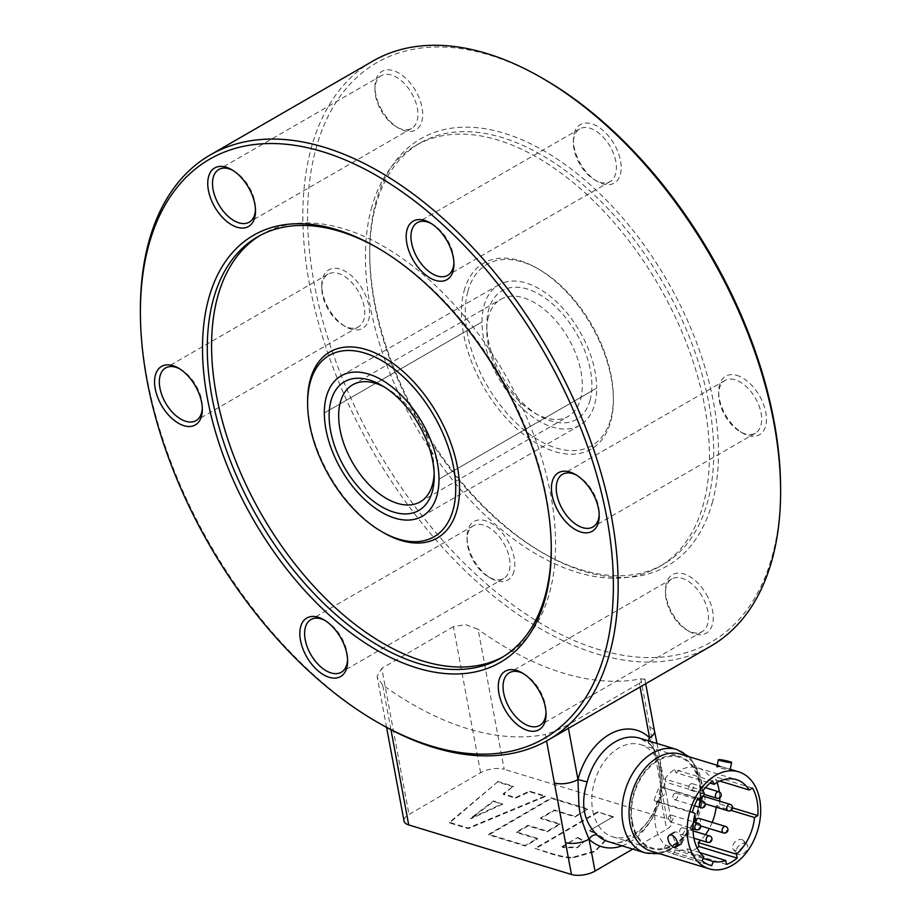 <?xml version="1.0" encoding="UTF-8"?>
<svg xmlns="http://www.w3.org/2000/svg" width="921" height="921" viewBox="0 0 921 921"><rect width="100%" height="100%" fill="white"/><g stroke="black" fill="none" stroke-linecap="round" stroke-linejoin="round"><path stroke-width="0.69" stroke-dasharray="4.61 3.45" d="M480.624 772.731L453.408 626.648L465.6 624.645L478.091 629.308L504.19 769.311A16.889 7.287 -10.6 0 0 492.47 768.851A16.889 7.287 -10.6 0 0 480.624 772.731L409.028 814.44A16.889 7.287 -10.6 0 0 403.997 820.392A16.889 7.287 -10.6 0 0 404.043 821.072M622.078 845.835A60.809 42.239 106.9 0 0 660.668 797.436A16.889 7.287 -10.6 0 0 665.699 791.484A16.889 7.287 -10.6 0 0 665.653 790.828A16.889 7.287 -10.6 0 0 665.653 790.805A16.889 7.287 -10.6 0 0 660.979 786.948L640.832 678.858A337.834 194.504 59.8 0 1 562.996 673.032A337.834 194.504 59.8 0 1 478.091 629.308M640.832 678.858L644.781 679.203L639.393 683.278L640.083 686.985M568.418 728.361L567.785 725L639.393 683.278M567.785 725L556.296 730.756L545.359 734.474L546.567 740.956M390.976 729.731L382.618 684.925A337.834 194.504 -120.2 0 0 467.523 728.649A337.834 194.504 -120.2 0 0 545.359 734.474M632.75 849.081L666.62 829.349A16.889 7.287 -10.6 0 0 671.651 823.397A16.889 7.287 -10.6 0 0 671.593 822.718A16.889 7.287 -10.6 0 0 666.931 818.861L504.19 769.311M649.869 727.325A16.889 7.287 169.4 0 1 654.532 731.182M382.618 684.925L377.253 677.303L377.115 676.198L381.801 668.37L409.028 814.44M534.94 848.379L550.367 853.076C560.624 856.265 568.119 857.658 572.862 857.244L595.012 851.039L605.707 839.687L594.897 832.354L605.811 840.286L595.116 851.637L572.977 857.854C568.222 858.257 560.728 856.864 550.482 853.675L534.94 848.379L597.579 811.885L613.363 816.685L589.359 830.661L594.897 832.354M589.359 830.661L613.363 816.685M595.012 832.952L589.475 831.26M613.467 817.284L597.579 811.885M597.694 812.483L535.055 848.978M563.491 847.596L562.029 846.595L563.491 847.596L577.513 847.723L584.628 841.069L577.398 847.124L563.376 846.998M562.144 847.193L577.686 837.465L562.029 846.595M577.686 837.465L584.628 841.069M577.801 838.064L584.731 841.667M513.365 786.799L497.547 781.987L449.552 822.937L468.202 828.624L545.313 796.527L529.621 791.749L515.656 798.15L503.327 794.397L513.25 786.2L503.211 793.787L515.553 797.551L529.506 791.151L545.197 795.928L468.087 828.025L449.436 822.338L497.547 781.987M587.978 809.524L551.46 798.403L488.821 834.898L525.338 846.019L537.496 838.927L516.577 832.561L528.09 825.849L547.396 831.732L559.968 824.41L540.662 818.527L554.327 810.572L575.245 816.939L587.863 808.926L575.13 816.34L554.212 809.973L540.546 817.929L559.853 823.811L547.281 831.133L527.975 825.251L516.474 831.962L537.392 838.329L525.223 845.42L488.706 834.299L551.345 797.805L587.863 808.926M488.821 834.898L488.706 834.299M551.46 798.403L551.345 797.805M525.338 846.019L525.223 845.42M537.496 838.927L537.392 838.329M516.474 831.962L516.577 832.561M527.975 825.251L528.09 825.849M547.396 831.732L547.281 831.133M559.968 824.41L559.853 823.811M540.546 817.929L540.662 818.527M554.212 809.973L554.327 810.572M575.245 816.939L575.13 816.34M449.436 822.338L449.552 822.937M468.087 828.025L468.202 828.624M545.197 795.928L545.313 796.527M529.506 791.151L529.621 791.749M515.656 798.15L515.553 797.551M503.327 794.397L503.211 793.787M502.659 804.217L470.838 818.781L493.633 801.466L502.659 804.217L493.518 800.867L470.723 818.17L502.544 803.619M493.633 801.466L493.518 800.867M470.838 818.781L470.723 818.17M497.432 781.388L513.25 786.2M648.499 740.864A6.758 4.582 134.1 0 0 649.501 744.076L639.704 738.193A54.051 37.554 -73.1 0 1 650.848 744.859C660.829 757.062 664.122 774.722 660.725 797.862A54.051 37.554 -73.1 0 1 632.9 837.845A54.051 37.554 -73.1 0 1 608.217 841.61C624.875 848.229 651.561 827.507 658.78 797.149L660.725 797.862M453.408 626.648L381.801 668.37M649.512 744.076C650.491 744.191 652.552 747.553 655.671 754.149C656.178 755.485 658.676 761.655 660.115 776.161C660.944 781.388 660.507 788.388 658.78 797.149L660.668 797.436C660.829 779.235 659.724 766.548 657.352 759.388L649.558 737.813M650.848 744.859A6.758 4.582 134.1 0 1 649.512 744.087M780.605 488.832A334.461 193.099 60 0 1 772.546 554.868A334.461 193.099 60 0 1 482.903 580.737A334.461 193.099 60 0 1 315.673 149.732A334.461 193.099 60 0 1 544.115 79.218M710.644 646.254A337.834 195.056 60 0 1 422.279 523.6A337.834 195.056 60 0 1 310.976 149.064A337.834 195.056 60 0 1 372.809 61.097M379.279 723.307A337.834 195.056 60 0 1 140.395 309.537M378.094 248.175A243.248 140.441 60 0 1 379.279 248.854A243.248 140.441 60 0 1 551.276 546.763A243.248 140.441 60 0 1 551.276 548.133M259.826 235.603A243.248 140.441 60 0 1 261.955 234.325A243.248 140.441 60 0 1 469.583 322.626A243.248 140.441 60 0 1 549.722 592.307A243.248 140.441 60 0 1 505.203 655.637A243.248 140.441 60 0 1 503.027 656.846M383.573 532.695A107.435 62.029 60 0 1 307.614 401.119M467.799 291.623A104.729 60.464 60 0 1 539.338 269.542A104.729 60.464 60 0 1 613.386 397.814A104.729 60.464 60 0 1 610.865 418.491A104.729 60.464 60 0 1 520.169 426.584A104.729 60.464 60 0 1 467.799 291.623M464.046 291.094A107.435 62.029 60 0 1 537.427 268.437A107.435 62.029 60 0 1 613.386 400.013A107.435 62.029 60 0 1 610.796 421.231A107.435 62.029 60 0 1 517.763 429.531A107.435 62.029 60 0 1 464.046 291.094M375.584 206.35A243.248 140.441 60 0 1 420.103 143.02A243.248 140.441 60 0 1 627.719 231.332A243.248 140.441 60 0 1 707.858 501.001A243.248 140.441 60 0 1 663.339 564.331A243.248 140.441 60 0 1 541.721 552.278A243.248 140.441 60 0 1 369.724 254.369A243.248 140.441 60 0 1 375.584 206.35M371.278 208.837A243.248 140.441 60 0 1 415.797 145.506A243.248 140.441 60 0 1 623.425 233.807A243.248 140.441 60 0 1 703.563 503.476A243.248 140.441 60 0 1 659.045 566.818A243.248 140.441 60 0 1 451.417 478.506A243.248 140.441 60 0 1 371.278 208.837M712.555 501.669A246.621 142.387 60 0 1 544.104 553.659A246.621 142.387 60 0 1 369.724 251.617A246.621 142.387 60 0 1 375.664 202.931A246.621 142.387 60 0 1 589.244 183.855A246.621 142.387 60 0 1 712.555 501.669M179.676 368.826A30.405 17.557 60 0 1 180.838 369.459A30.405 17.557 60 0 1 202.332 406.702A30.405 17.557 60 0 1 202.309 408.026M324.94 620.443A30.405 17.557 60 0 1 326.103 621.076A30.405 17.557 60 0 1 347.608 658.319A30.405 17.557 60 0 1 347.574 659.643M523.381 673.619A30.405 17.557 60 0 1 524.544 674.253A30.405 17.557 60 0 1 539.752 690.301A30.405 17.557 60 0 1 546.049 711.484A30.405 17.557 60 0 1 546.015 712.819M232.84 170.385A30.405 17.557 60 0 1 234.015 171.018A30.405 17.557 60 0 1 249.211 187.067A30.405 17.557 60 0 1 255.508 208.261A30.405 17.557 60 0 1 255.474 209.585M381.248 110.842A30.405 17.557 -120 0 0 396.456 126.891A30.405 17.557 -120 0 0 411.652 128.387A30.405 17.557 -120 0 0 411.652 93.286A30.405 17.557 -120 0 0 381.248 75.729A30.405 17.557 -120 0 0 374.951 89.648A30.405 17.557 -120 0 0 381.248 110.842M381.95 110.439A33.789 19.502 60 0 1 374.951 86.885A33.789 19.502 60 0 1 389.698 69.915A33.789 19.502 60 0 1 415.728 90.926A33.789 19.502 60 0 1 420.909 123.978A33.789 19.502 60 0 1 398.839 128.261A33.789 19.502 60 0 1 381.95 110.439M574.128 136.815A30.405 17.557 -120 0 0 573.392 142.824A30.405 17.557 -120 0 0 594.897 180.056A30.405 17.557 -120 0 0 610.093 181.564A30.405 17.557 -120 0 0 615.665 173.643A30.405 17.557 -120 0 0 605.65 139.934A30.405 17.557 -120 0 0 579.689 128.905A30.405 17.557 -120 0 0 574.128 136.815M574.209 133.395A33.789 19.502 60 0 1 603.462 130.782A33.789 19.502 60 0 1 620.363 174.311A33.789 19.502 60 0 1 597.28 181.437A33.789 19.502 60 0 1 573.392 140.061A33.789 19.502 60 0 1 574.209 133.395M734.601 379.659A30.405 17.557 -120 0 0 724.965 380.511A30.405 17.557 -120 0 0 718.668 394.43A30.405 17.557 -120 0 0 740.162 431.673A30.405 17.557 -120 0 0 745.734 434.044A30.405 17.557 -120 0 0 755.37 433.181A30.405 17.557 -120 0 0 758.789 405.182A30.405 17.557 -120 0 0 734.601 379.659M736.374 375.25A33.789 19.502 60 0 1 765.627 411.652A33.789 19.502 60 0 1 748.738 435.679A33.789 19.502 60 0 1 742.556 433.054A33.789 19.502 60 0 1 718.668 391.678A33.789 19.502 60 0 1 736.374 375.25M348.84 327.703A30.405 17.557 -120 0 0 358.476 326.84A30.405 17.557 -120 0 0 361.895 298.841A30.405 17.557 -120 0 0 337.719 273.307A30.405 17.557 -120 0 0 328.072 274.17A30.405 17.557 -120 0 0 321.774 288.089A30.405 17.557 -120 0 0 343.28 325.332A30.405 17.557 -120 0 0 348.84 327.703M351.857 329.338A33.789 19.502 60 0 1 345.663 326.713A33.789 19.502 60 0 1 321.774 285.337A33.789 19.502 60 0 1 339.481 268.909A33.789 19.502 60 0 1 368.745 305.312A33.789 19.502 60 0 1 351.857 329.338M702.193 596.509A30.405 17.557 -120 0 0 671.789 578.964A30.405 17.557 -120 0 0 665.492 592.882A30.405 17.557 -120 0 0 671.789 614.065A30.405 17.557 -120 0 0 686.985 630.114A30.405 17.557 -120 0 0 702.193 631.622A30.405 17.557 -120 0 0 702.193 596.509M706.269 594.16A33.789 19.502 60 0 1 711.449 627.213A33.789 19.502 60 0 1 689.38 631.495A33.789 19.502 60 0 1 672.491 613.662A33.789 19.502 60 0 1 665.492 590.119A33.789 19.502 60 0 1 680.239 573.15A33.789 19.502 60 0 1 706.269 594.16M509.313 570.536A30.405 17.557 -120 0 0 499.297 536.828A30.405 17.557 -120 0 0 473.348 525.787A30.405 17.557 -120 0 0 467.787 533.708A30.405 17.557 -120 0 0 467.051 539.706A30.405 17.557 -120 0 0 488.544 576.949A30.405 17.557 -120 0 0 503.752 578.457A30.405 17.557 -120 0 0 509.313 570.536M514.01 571.204A33.789 19.502 60 0 1 490.939 578.33A33.789 19.502 60 0 1 467.051 536.943A33.789 19.502 60 0 1 467.868 530.277A33.789 19.502 60 0 1 497.121 527.664A33.789 19.502 60 0 1 514.01 571.204M384.115 386.878A67.567 39.016 60 0 1 386.44 388.155A67.567 39.016 60 0 1 434.217 470.907A67.567 39.016 60 0 1 434.171 473.567M488.406 316.893A67.567 39.016 -120 0 0 486.783 330.225A67.567 39.016 -120 0 0 534.56 412.976A67.567 39.016 -120 0 0 568.338 416.327A67.567 39.016 -120 0 0 580.702 398.735A67.567 39.016 -120 0 0 558.448 323.824A67.567 39.016 -120 0 0 500.771 299.302A67.567 39.016 -120 0 0 488.406 316.893M590.096 400.071A74.325 42.907 60 0 1 539.338 415.739A74.325 42.907 60 0 1 486.783 324.71A74.325 42.907 60 0 1 488.567 310.043A74.325 42.907 60 0 1 552.934 304.287A74.325 42.907 60 0 1 590.096 400.071M576.558 475.167A30.405 17.557 60 0 1 577.72 475.812A30.405 17.557 60 0 1 599.226 513.043A30.405 17.557 60 0 1 599.191 514.367M431.293 223.561A30.405 17.557 60 0 1 432.456 224.194A30.405 17.557 60 0 1 453.949 261.426A30.405 17.557 60 0 1 453.915 262.75M596.67 388.155L438.995 479.185L596.67 388.155A81.083 46.81 -120 0 0 561.269 306.555A81.083 46.81 -120 0 0 498.791 284.842A81.083 46.81 -120 0 0 482.005 321.959A81.083 46.81 -120 0 0 517.395 403.548A81.083 46.81 -120 0 0 579.873 425.272A81.083 46.81 -120 0 0 596.67 388.155M324.33 412.976L482.005 321.959L324.33 412.976M651.043 851.119A50.678 35.205 106.9 0 0 689.426 833.355A50.678 35.205 106.9 0 0 701.549 781.445A50.678 35.205 106.9 0 0 680.573 754.161M592.779 810.894A48.18 33.467 106.9 0 0 612.718 836.832A48.18 33.467 106.9 0 0 649.201 819.955A48.18 33.467 106.9 0 0 660.725 770.601A48.18 33.467 106.9 0 0 640.786 744.663A48.18 33.467 106.9 0 0 604.303 761.552A48.18 33.467 106.9 0 0 592.779 810.894M631.829 822.787A48.18 33.467 106.9 0 0 651.78 848.725A48.18 33.467 106.9 0 0 688.263 831.847A48.18 33.467 106.9 0 0 699.787 782.493A48.18 33.467 106.9 0 0 679.836 756.555A48.18 33.467 106.9 0 0 643.353 773.444A48.18 33.467 106.9 0 0 631.829 822.787M702.159 860.893L663.949 849.254L665.618 845.167A42.562 29.564 -73.1 0 1 655.683 826.505A42.562 29.564 -73.1 0 1 656.903 801.903L654.14 800.441L692.362 812.08M665.618 845.167L703.84 856.795M695.113 813.542L656.903 801.903M698.106 798.081L659.885 786.442L697.807 798.622M654.14 800.441A46.959 32.615 -73.1 0 1 659.885 786.442M704.519 793.96L666.297 782.32L664.743 778.993L702.965 790.632M662.648 787.916A42.562 29.564 -73.1 0 1 666.297 782.32M712.647 781.008L674.425 769.369L675.968 772.696L710.056 783.069M664.743 778.993A46.959 32.615 -73.1 0 1 674.425 769.369M719.831 781.066L711 778.372L714.305 776.415A46.959 32.615 -73.1 0 1 717.056 782.493M675.968 772.696A42.562 29.564 -73.1 0 1 698.106 767.976A42.562 29.564 -73.1 0 1 711 778.372M752.515 788.054L714.305 776.415M732.563 807.867L719.612 803.929L716.308 805.887L731.113 810.399M719.301 791.956A46.959 32.615 -73.1 0 1 719.762 797.828M719.75 801.212A46.959 32.615 -73.1 0 1 719.612 803.929M716.308 805.887A42.562 29.564 -73.1 0 1 716.158 807.176M712.209 822.384A42.562 29.564 -73.1 0 1 709.297 828.555M705.44 834.645A42.562 29.564 -73.1 0 1 700.662 840.263M726.531 864.451L688.309 852.811L687.55 848.874A42.562 29.564 -73.1 0 1 675.151 849.887L673.458 854.009A46.959 32.615 -73.1 0 1 672.031 853.629A46.959 32.615 -73.1 0 1 663.949 849.254M697.128 847.93A46.959 32.615 -73.1 0 1 688.309 852.811M700.006 852.673L687.55 848.874M703.172 858.43L675.151 849.887M708.848 864.784L673.458 854.009M728.223 768.678A6.758 0.61 11.9 0 0 718.76 766.709A6.758 0.61 11.9 0 0 716.918 766.744A6.758 0.61 11.9 0 0 718.817 767.596A6.758 0.61 11.9 0 0 725.978 769.231A6.758 0.61 11.9 0 0 730.134 769.53A6.758 0.61 11.9 0 0 728.465 768.747A6.758 0.61 11.9 0 0 728.223 768.678M678.973 844.062A6.758 3.868 -120.7 0 0 681.264 843.901A6.758 3.868 -120.7 0 0 681.966 837.799A6.758 3.868 -120.7 0 0 676.659 832.112A6.758 3.868 -120.7 0 0 674.368 832.273A6.758 3.868 -120.7 0 0 673.665 838.375A6.758 3.868 -120.7 0 0 678.973 844.062M741.912 839.595A6.758 4.478 138 0 1 743.385 840.505A6.758 4.478 138 0 1 742.257 847.447A6.758 4.478 138 0 1 734.808 850.451A6.758 4.478 138 0 1 733.335 849.542A6.758 4.478 138 0 1 734.463 842.6A6.758 4.478 138 0 1 741.912 839.595M745.515 843.601A6.758 4.478 138 0 1 746.989 844.511A6.758 4.478 138 0 1 745.86 851.453A6.758 4.478 138 0 1 738.423 854.469A6.758 4.478 138 0 1 736.95 853.548A6.758 4.478 138 0 1 738.078 846.618A6.758 4.478 138 0 1 745.515 843.601M681.425 828.06A3.373 2.349 106.9 0 0 679.56 831.433A3.373 2.349 106.9 0 0 681.01 834.276A3.373 2.349 106.9 0 0 682.576 834.035A3.373 2.349 106.9 0 0 684.441 830.661A3.373 2.349 106.9 0 0 682.979 827.806A3.373 2.349 106.9 0 0 681.425 828.06M670.097 815.465A3.373 2.349 106.9 0 0 668.232 818.838A3.373 2.349 106.9 0 0 669.694 821.682A3.373 2.349 106.9 0 0 671.248 821.44A3.373 2.349 106.9 0 0 673.113 818.067A3.373 2.349 106.9 0 0 671.662 815.223A3.373 2.349 106.9 0 0 670.097 815.465M695.516 822.488A3.373 2.349 106.9 0 0 696.978 824.813A3.373 2.349 106.9 0 0 698.544 824.56A3.373 2.349 106.9 0 0 700.409 821.187A3.373 2.349 106.9 0 0 698.947 818.343M674.736 793.407A3.373 2.349 106.9 0 0 672.871 796.78A3.373 2.349 106.9 0 0 674.333 799.624A3.373 2.349 106.9 0 0 675.887 799.382A3.373 2.349 106.9 0 0 677.752 796.009A3.373 2.349 106.9 0 0 676.302 793.154A3.373 2.349 106.9 0 0 674.736 793.407M702.919 796.228A3.373 2.349 106.9 0 0 702.021 796.527A3.373 2.349 106.9 0 0 700.225 799.359M700.156 800.43A3.373 2.349 106.9 0 0 701.618 802.755A3.373 2.349 106.9 0 0 703.172 802.502A3.373 2.349 106.9 0 0 705.037 799.129A3.373 2.349 106.9 0 0 703.586 796.285M690.704 783.944A3.373 2.349 106.9 0 0 688.839 787.305A3.373 2.349 106.9 0 0 690.29 790.16A3.373 2.349 106.9 0 0 691.855 789.907A3.373 2.349 106.9 0 0 693.72 786.546A3.373 2.349 106.9 0 0 692.258 783.69A3.373 2.349 106.9 0 0 690.704 783.944M666.931 818.861L660.979 786.948M645.414 852.938A54.051 37.554 106.9 0 0 670.097 849.174A54.051 37.554 106.9 0 0 699.35 778.982A54.051 37.554 106.9 0 0 676.9 749.521M632.393 822.108A47.293 32.857 -73.1 0 1 657.985 760.688A47.293 32.857 -73.1 0 1 699.223 783.172A47.293 32.857 -73.1 0 1 673.631 844.592A47.293 32.857 -73.1 0 1 632.393 822.108M572.862 857.244L572.977 857.854M550.367 853.076L550.482 853.675M660.668 797.436L666.62 829.349M707.616 842.37A3.373 2.349 106.9 0 0 709.17 842.128A3.373 2.349 106.9 0 0 711.035 838.755A3.373 2.349 106.9 0 0 709.584 835.911M696.288 829.775A3.373 2.349 106.9 0 0 697.842 829.533A3.373 2.349 106.9 0 0 699.718 826.16A3.373 2.349 106.9 0 0 698.256 823.316M723.572 832.906A3.373 2.349 106.9 0 0 725.138 832.665A3.373 2.349 106.9 0 0 727.003 829.291A3.373 2.349 106.9 0 0 725.541 826.448M700.927 807.717A3.373 2.349 106.9 0 0 702.481 807.475A3.373 2.349 106.9 0 0 704.346 804.102A3.373 2.349 106.9 0 0 702.896 801.258M728.212 810.848A3.373 2.349 106.9 0 0 729.777 810.607A3.373 2.349 106.9 0 0 731.642 807.233A3.373 2.349 106.9 0 0 730.18 804.378M716.883 798.254A3.373 2.349 106.9 0 0 718.449 798.012A3.373 2.349 106.9 0 0 720.314 794.639A3.373 2.349 106.9 0 0 718.852 791.795M665.653 790.805L671.593 822.718M644.804 678.95L645.702 683.75M659.689 853.755L678.259 844.948L692.937 827.173L701.123 804.148L701.215 780.524L690.738 758.351L689.207 756.797M605.707 839.687L605.811 840.286M386.59 727.394L377.253 677.303M657.03 743.466L665.653 790.828M379.279 248.854L376.896 247.473M551.276 546.763L551.276 549.526M257.661 236.812L261.955 234.325M539.338 269.542L537.427 268.437M613.386 397.814L613.386 400.013M415.797 145.506L420.103 143.02M541.721 552.278L544.104 553.659M369.724 254.369L369.724 251.617M180.838 369.459L178.444 368.089M202.332 406.702L202.332 409.465M326.103 621.076L323.72 619.695M347.608 658.319L347.608 661.082M524.544 674.253L522.161 672.871M255.508 208.261L255.508 211.013M411.652 128.387L249.211 222.18M374.951 89.648L374.951 86.885M610.093 181.564L447.652 275.344M724.965 380.511L562.524 474.303M358.476 326.84L196.035 420.621M343.28 325.332L345.663 326.713M321.774 288.089L321.774 285.337M671.789 578.964L509.348 672.744M686.985 630.114L689.38 631.495M473.348 525.787L310.907 619.568M488.544 576.949L490.939 578.33M467.051 539.706L467.051 536.943M386.44 388.155L381.662 385.392M434.217 470.907L434.217 476.422M420.229 501.841L568.338 416.327M534.56 412.976L539.338 415.739M486.783 330.225L486.783 324.71M352.662 384.805L500.771 299.302M503.752 578.457L341.311 672.238M665.492 592.882L665.492 590.119M702.193 631.622L539.752 725.403M328.072 274.17L165.63 367.963M740.162 431.673L742.556 433.054M718.668 394.43L718.668 391.678M755.37 433.181L592.928 526.962M594.897 180.056L597.28 181.437M573.392 142.824L573.392 140.061M579.689 128.905L417.248 222.686M396.456 126.891L398.839 128.261M381.248 75.729L218.807 169.51M234.015 171.018L231.62 169.637M432.456 224.194L430.061 222.813M453.949 261.426L453.949 264.189M577.72 475.812L575.337 474.43M599.226 513.043L599.226 515.806M546.049 711.484L546.049 714.247M659.045 566.818L663.339 564.331M500.897 658.112L505.203 655.637M422.209 516.301L579.873 425.272M341.127 375.86L498.791 284.842M612.718 836.832L651.78 848.725M698.106 767.976L736.328 779.615M672.031 853.629L710.252 865.256M640.786 744.663L679.836 756.555M719.174 765.915L730.192 769.277M728.465 768.747A50.678 50.678 0 0 0 718.76 766.709M743.385 840.505L746.989 844.511M733.335 849.542L736.95 853.548M681.01 834.276L693.916 838.202M682.979 827.806L693.087 830.892M669.694 821.682L693.041 828.796M671.662 815.223L693.478 821.866M696.978 824.813L700.593 825.907M674.333 799.624L694.492 805.76M676.302 793.154L697.312 799.555M701.618 802.755L705.221 803.849M690.29 790.16L704.197 794.386M692.258 783.69L705.394 787.697"/><path stroke-width="1.38" d="M645.702 683.75L654.532 731.182A16.889 7.287 169.4 0 1 654.543 731.193A16.889 7.287 169.4 0 1 654.589 731.861A16.889 7.287 169.4 0 1 649.558 737.813A60.809 42.239 106.9 0 0 577.951 779.534A16.889 7.287 169.4 0 1 566.104 783.414A16.889 7.287 169.4 0 1 554.396 782.942L565.506 842.577A16.889 7.287 -10.6 0 0 577.225 843.037A16.889 7.287 -10.6 0 0 589.06 839.158A60.809 42.239 106.9 0 0 622.078 845.835M386.59 727.394L404.043 821.072A16.889 7.287 -10.6 0 0 408.717 824.94L571.457 874.49A16.889 7.287 -10.6 0 0 583.166 874.95A16.889 7.287 -10.6 0 0 595.012 871.07L632.75 849.081M597.073 834.944C583.58 821.647 580.288 803.975 587.195 781.941L577.951 779.534L578.929 805.069C579.436 813.324 582.82 824.686 589.06 839.158A6.758 4.582 -45.9 0 1 597.073 834.944A54.051 37.554 -73.1 0 0 608.217 841.61L645.414 852.938A54.051 37.554 106.9 0 1 622.964 823.478A54.051 37.554 106.9 0 1 652.218 753.286A54.051 37.554 106.9 0 1 676.9 749.521L689.207 756.797M648.499 740.864A6.758 4.582 134.1 0 1 649.558 737.813L640.083 686.985M140.395 312.3L140.395 309.537A337.834 195.056 60 0 1 148.534 242.845A337.834 195.056 60 0 1 210.356 154.889L372.809 61.097A337.834 195.056 60 0 1 541.721 77.836L544.115 79.218A334.461 193.099 60 0 1 780.605 488.832L780.605 491.595A337.834 195.056 60 0 1 772.466 558.287A337.834 195.056 60 0 1 710.644 646.254L548.191 740.035A337.834 195.056 60 0 1 379.279 723.307L376.885 721.926A334.461 193.099 60 0 1 140.395 312.3A334.461 193.099 60 0 1 148.454 246.275A334.461 193.099 60 0 1 438.097 220.395A334.461 193.099 60 0 1 605.327 651.412A334.461 193.099 60 0 1 376.885 721.926M541.721 77.836A337.834 195.056 60 0 1 780.605 491.595M210.356 154.889A337.834 195.056 60 0 1 498.722 277.532A337.834 195.056 60 0 1 610.024 652.08A337.834 195.056 60 0 1 548.191 740.035M551.276 548.133A243.248 140.441 60 0 1 545.416 594.782A243.248 140.441 60 0 1 500.897 658.112A243.248 140.441 60 0 1 293.281 569.811A243.248 140.441 60 0 1 213.142 300.142A243.248 140.441 60 0 1 257.661 236.812A243.248 140.441 60 0 1 378.094 248.175M208.445 299.475A246.621 142.387 60 0 1 376.896 247.473A246.621 142.387 60 0 1 551.276 549.526A246.621 142.387 60 0 1 545.336 598.213A246.621 142.387 60 0 1 331.756 617.289A246.621 142.387 60 0 1 208.445 299.475M503.027 656.846A243.248 140.441 60 0 1 296.263 565.678A243.248 140.441 60 0 1 217.437 297.656A243.248 140.441 60 0 1 259.826 235.603M453.201 509.509A104.729 60.464 60 0 1 381.662 531.59A104.729 60.464 60 0 1 307.614 403.329A104.729 60.464 60 0 1 310.135 382.652A104.729 60.464 60 0 1 400.831 374.548A104.729 60.464 60 0 1 453.201 509.509M307.614 403.329L307.614 401.119A107.435 62.029 60 0 1 310.204 379.913A107.435 62.029 60 0 1 403.237 371.6A107.435 62.029 60 0 1 456.954 510.05A107.435 62.029 60 0 1 383.573 532.695L381.662 531.59M202.309 408.026A30.405 17.557 60 0 1 196.035 420.621A30.405 17.557 60 0 1 186.399 421.484A30.405 17.557 60 0 1 162.211 395.949A30.405 17.557 60 0 1 165.63 367.963A30.405 17.557 60 0 1 175.266 367.099A30.405 17.557 60 0 1 179.676 368.826M184.626 425.882A33.789 19.502 -120 0 0 202.332 409.465A33.789 19.502 -120 0 0 178.444 368.089A33.789 19.502 -120 0 0 172.262 365.453A33.789 19.502 -120 0 0 155.373 389.491A33.789 19.502 -120 0 0 184.626 425.882M347.574 659.643A30.405 17.557 60 0 1 346.872 664.317A30.405 17.557 60 0 1 341.311 672.238A30.405 17.557 60 0 1 315.35 661.197A30.405 17.557 60 0 1 305.335 627.489A30.405 17.557 60 0 1 310.907 619.568A30.405 17.557 60 0 1 324.94 620.443M346.791 667.748A33.789 19.502 -120 0 0 347.608 661.082A33.789 19.502 -120 0 0 323.72 619.695A33.789 19.502 -120 0 0 300.637 626.821A33.789 19.502 -120 0 0 317.538 670.361A33.789 19.502 -120 0 0 346.791 667.748M546.015 712.819A30.405 17.557 60 0 1 539.752 725.403A30.405 17.557 60 0 1 509.348 707.858A30.405 17.557 60 0 1 509.348 672.744A30.405 17.557 60 0 1 523.381 673.619M539.05 690.704A33.789 19.502 -120 0 0 522.161 672.871A33.789 19.502 -120 0 0 500.091 677.154A33.789 19.502 -120 0 0 505.272 710.206A33.789 19.502 -120 0 0 531.302 731.216A33.789 19.502 -120 0 0 546.049 714.247A33.789 19.502 -120 0 0 539.05 690.704M599.191 514.367A30.405 17.557 60 0 1 592.928 526.962A30.405 17.557 60 0 1 583.281 527.825A30.405 17.557 60 0 1 559.105 502.29A30.405 17.557 60 0 1 562.524 474.303A30.405 17.557 60 0 1 572.16 473.44A30.405 17.557 60 0 1 576.558 475.167M569.143 471.794A33.789 19.502 -120 0 0 552.255 495.832A33.789 19.502 -120 0 0 581.519 532.223A33.789 19.502 -120 0 0 599.226 515.806A33.789 19.502 -120 0 0 575.337 474.43A33.789 19.502 -120 0 0 569.143 471.794M453.915 262.75A30.405 17.557 60 0 1 453.213 267.435A30.405 17.557 60 0 1 447.652 275.344A30.405 17.557 60 0 1 421.703 264.315A30.405 17.557 60 0 1 411.687 230.607A30.405 17.557 60 0 1 417.248 222.686A30.405 17.557 60 0 1 431.293 223.561M406.99 229.939A33.789 19.502 -120 0 0 423.879 273.468A33.789 19.502 -120 0 0 453.132 270.855A33.789 19.502 -120 0 0 453.949 264.189A33.789 19.502 -120 0 0 430.061 222.813A33.789 19.502 -120 0 0 406.99 229.939M255.474 209.585A30.405 17.557 60 0 1 249.211 222.18A30.405 17.557 60 0 1 218.807 204.623A30.405 17.557 60 0 1 218.807 169.51A30.405 17.557 60 0 1 232.84 170.385M214.731 206.983A33.789 19.502 -120 0 0 240.761 227.994A33.789 19.502 -120 0 0 255.508 211.013A33.789 19.502 -120 0 0 248.509 187.47A33.789 19.502 -120 0 0 231.62 169.637A33.789 19.502 -120 0 0 209.551 173.931A33.789 19.502 -120 0 0 214.731 206.983M434.171 473.567A67.567 39.016 60 0 1 432.594 484.25A67.567 39.016 60 0 1 420.229 501.841A67.567 39.016 60 0 1 362.552 477.308A67.567 39.016 60 0 1 340.298 402.396A67.567 39.016 60 0 1 352.662 384.805A67.567 39.016 60 0 1 384.115 386.878M432.433 491.1A74.325 42.907 -120 0 0 434.217 476.422A74.325 42.907 -120 0 0 381.662 385.392A74.325 42.907 -120 0 0 330.904 401.072A74.325 42.907 -120 0 0 368.066 496.845A74.325 42.907 -120 0 0 432.433 491.1M438.995 479.185A81.083 46.81 60 0 1 422.209 516.301A81.083 46.81 60 0 1 359.731 494.577A81.083 46.81 60 0 1 324.33 412.976A81.083 46.81 60 0 1 341.127 375.86A81.083 46.81 60 0 1 403.605 397.584A81.083 46.81 60 0 1 438.995 479.185M719.174 765.915L680.573 754.161A50.678 35.205 106.9 0 0 642.19 771.925A50.678 35.205 106.9 0 0 630.068 823.835A50.678 35.205 106.9 0 0 651.043 851.119L709.17 868.814A50.678 35.205 106.9 0 0 747.541 851.05A50.678 35.205 106.9 0 0 759.664 799.14A50.678 35.205 106.9 0 0 738.688 771.856A50.678 35.205 106.9 0 0 700.317 789.619A50.678 35.205 106.9 0 0 688.194 841.529A50.678 35.205 106.9 0 0 709.17 868.814M697.807 798.622L700.858 799.555L698.106 798.081A46.959 32.615 106.9 0 0 692.362 812.08L695.113 813.542A42.562 29.564 106.9 0 0 693.904 838.145A42.562 29.564 106.9 0 0 703.84 856.795L702.159 860.893A46.959 32.615 106.9 0 0 710.252 865.256A46.959 32.615 106.9 0 0 711.68 865.648L708.848 864.784M710.056 783.069L714.189 784.335L712.647 781.008A46.959 32.615 106.9 0 0 702.965 790.632L704.519 793.96A42.562 29.564 106.9 0 0 700.858 799.555M719.831 781.066L749.21 790.011A42.562 29.564 106.9 0 0 736.328 779.615A42.562 29.564 106.9 0 0 714.189 784.335M749.21 790.011L752.515 788.054A46.959 32.615 106.9 0 1 757.833 815.569L732.563 807.867M717.056 782.493A46.959 32.615 -73.1 0 1 719.301 791.956M719.762 797.828A46.959 32.615 -73.1 0 1 719.75 801.212M731.113 810.399L754.529 817.526L757.833 815.569M700.662 840.263A42.562 29.564 -73.1 0 1 698.21 842.542L736.432 854.181A42.562 29.564 106.9 0 0 754.529 817.526M716.158 807.176A42.562 29.564 -73.1 0 1 712.209 822.384M709.297 828.555A42.562 29.564 -73.1 0 1 705.44 834.645M698.21 842.542L698.97 846.48A46.959 32.615 -73.1 0 1 697.128 847.93M703.172 858.43L713.372 861.526A42.562 29.564 106.9 0 0 725.771 860.513L726.531 864.451A46.959 32.615 106.9 0 0 737.191 858.119L698.97 846.48M737.191 858.119L736.432 854.181M725.771 860.513L700.006 852.673M713.372 861.526L711.68 865.648M729.708 761.655A6.758 0.61 11.9 0 0 722.548 760.021A6.758 0.61 11.9 0 0 718.392 759.721A6.758 0.61 11.9 0 0 720.303 760.573A6.758 0.61 11.9 0 0 727.452 762.208A6.758 0.61 11.9 0 0 731.619 762.507A6.758 0.61 11.9 0 0 729.708 761.655M673.884 847.067A6.758 3.868 -120.7 0 0 676.175 846.917A6.758 3.868 -120.7 0 0 676.877 840.815A6.758 3.868 -120.7 0 0 671.582 835.128A6.758 3.868 -120.7 0 0 669.279 835.289A6.758 3.868 -120.7 0 0 668.577 841.391A6.758 3.868 -120.7 0 0 673.884 847.067M725.541 826.448A3.373 2.349 106.9 0 0 723.987 826.69A3.373 2.349 106.9 0 0 722.122 830.063A3.373 2.349 106.9 0 0 723.572 832.906A3.373 3.373 0 0 0 727.912 829.268A3.373 3.373 0 0 0 725.541 826.448L698.947 818.343A3.373 2.349 106.9 0 0 697.381 818.596A3.373 2.349 106.9 0 0 695.516 822.488M700.225 799.359A3.373 2.349 106.9 0 0 700.156 800.43M730.18 804.378A3.373 2.349 106.9 0 0 728.626 804.632A3.373 2.349 106.9 0 0 726.75 808.005A3.373 2.349 106.9 0 0 728.212 810.848A3.373 3.373 0 0 0 732.552 807.21A3.373 3.373 0 0 0 730.18 804.378L703.586 796.285A3.373 2.349 106.9 0 0 702.919 796.228M577.951 779.534L568.418 728.361M595.012 871.07L589.06 839.158M587.195 781.941A54.051 37.554 -73.1 0 1 615.021 741.958A54.051 37.554 -73.1 0 1 639.704 738.193L676.9 749.521M565.506 842.577L571.457 874.49M546.567 740.956L554.396 782.942M408.717 824.94L390.976 729.731M708.019 836.153A3.373 2.349 106.9 0 0 706.154 839.526A3.373 2.349 106.9 0 0 707.616 842.37A3.373 3.373 0 0 0 711.945 838.732A3.373 3.373 0 0 0 709.584 835.911A3.373 2.349 106.9 0 0 708.019 836.153M696.69 823.558A3.373 2.349 106.9 0 0 694.825 826.931A3.373 2.349 106.9 0 0 696.288 829.775A3.373 3.373 0 0 0 700.628 826.149A3.373 3.373 0 0 0 698.256 823.316A3.373 2.349 106.9 0 0 696.69 823.558M701.33 801.5A3.373 2.349 106.9 0 0 699.465 804.873A3.373 2.349 106.9 0 0 700.927 807.717A3.373 3.373 0 0 0 705.267 804.091A3.373 3.373 0 0 0 702.896 801.258A3.373 2.349 106.9 0 0 701.33 801.5M717.298 792.037A3.373 2.349 106.9 0 0 715.433 795.41A3.373 2.349 106.9 0 0 716.883 798.254A3.373 3.373 0 0 0 721.224 794.616A3.373 3.373 0 0 0 718.852 791.795A3.373 2.349 106.9 0 0 717.298 792.037M659.689 853.755L645.414 852.938M654.555 731.309L657.03 743.466M730.192 769.277L738.688 771.856M716.918 766.744L718.392 759.721M730.134 769.53L731.619 762.507M681.264 843.901L676.175 846.917M674.368 832.273L669.279 835.289M693.916 838.202L707.616 842.37M693.087 830.892L709.584 835.911M693.041 828.796L696.288 829.775M693.478 821.866L698.256 823.316M700.593 825.907L723.572 832.906M694.492 805.76L700.927 807.717M697.312 799.555L702.896 801.258M705.221 803.849L728.212 810.848M704.197 794.386L716.883 798.254M705.394 787.697L718.852 791.795"/></g></svg>
